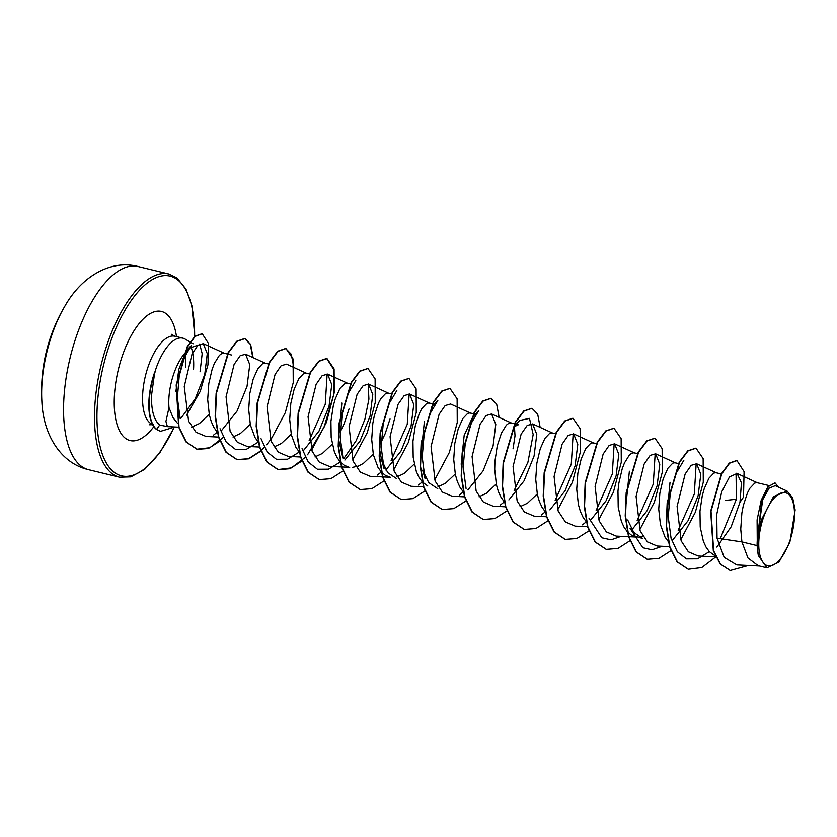 <?xml version="1.0" encoding="UTF-8"?>
<svg xmlns="http://www.w3.org/2000/svg" width="837" height="837" viewBox="0 0 837 837"><rect width="100%" height="100%" fill="white"/><g stroke="black" fill="none" stroke-linecap="round" stroke-linejoin="round"><path stroke-width="1.26" d="M41.85 400.965A167.306 167.306 0 0 1 64.899 306.112L64.899 306.112A83.648 35.51 103.7 0 0 41.913 384.497A83.648 35.51 103.7 0 0 41.85 400.965L41.85 400.965C43.074 434.727 60.787 463.353 88.586 469.693A104.562 44.392 103.7 0 1 63.905 398.286A104.562 44.392 103.7 0 1 137.959 266.48L168.896 273.992A104.562 44.392 -76.3 0 0 94.853 405.799A104.562 44.392 -76.3 0 0 119.524 477.216L88.586 469.693M794.376 518.396A37.581 15.955 -76.3 0 1 774.549 564.326A37.581 15.955 -76.3 0 1 758.887 540.106A37.581 15.955 -76.3 0 1 778.713 494.175A37.581 15.955 -76.3 0 1 794.376 518.396M178.668 427.163L167.41 426.629L165.925 421.461L168.99 407.619A40.626 17.253 -76.3 0 1 168.907 397.993A40.626 17.253 -76.3 0 1 185.437 352.523L188.555 348.401L196.444 345.712M193.117 343.756L185.092 339.079A45.501 19.324 103.7 0 0 182.822 338.158A45.501 19.324 103.7 0 0 154.636 372.863L151.497 395.639C151.267 410.465 153.998 420.258 159.679 425.018L167.463 426.629M199.677 343.986L202.177 353.653L200.074 371.754M193.556 369.232A45.501 19.324 103.7 0 0 190.805 346.445M209.208 414.273L199.405 423.543L191.673 427.1M177.695 423.564L172.977 417.59L168.99 407.619M757.108 545.598L758.374 555.601L766.912 567.852L758.176 565.739L747.964 557.986L741.906 541.905L757.108 545.598A40.626 17.253 -76.3 0 1 757.234 540.932A40.626 17.253 -76.3 0 1 757.255 540.702L757.098 519.861L761.199 500.296L767.864 486.757L775.01 482.876L768.46 486.517L761.963 499.155L757.234 540.597M736.905 460.517L744.083 471.618L743.507 497.094L739.971 502.263L741.456 482.865L737.104 473.491L729.508 476.881L721.682 491.853L716.754 514.337L717.047 538.201L741.906 541.905L740.745 529.11L741.864 513.06L743.308 505.548L747.451 492.899L749.9 488.233L754.817 483.033L757.004 482.677L768.889 485.554M715.29 555.977L709.368 551.698L706.041 547.105L703.373 541.319L700.213 527.08L699.973 511.051L702.295 495.588L704.21 488.777L708.897 478.272L713.815 473.062L716.001 472.717L721.295 473.993M668.648 542.052L665.038 537.145L660.424 524.6L658.74 509.189L659.849 493.139L663.197 478.816L667.884 468.301L672.812 463.102L674.999 462.746L678.807 463.677M637.459 453.623L633.996 452.786L631.809 453.141L629.393 455.014L624.444 463.018L622.194 468.856L618.846 483.179L617.968 491.131L618.208 507.159L621.368 521.399L624.036 527.174L627.352 531.777L631.265 535.021L642.774 538.547L633.766 532.458L627.708 519.997M643.046 536.601L639.217 537.155M586.214 521.671L583.023 517.214L580.365 511.438L578.409 504.68L576.724 489.258L577.844 473.219L581.192 458.896L585.879 448.381L590.796 443.181L592.994 442.825L596.457 443.662M545.211 511.7L542.02 507.253L539.352 501.468L537.406 494.719L535.722 479.298L536.841 463.259L540.189 448.935L544.877 438.421L549.794 433.221L551.981 432.865L555.789 433.786M537.249 493.976L527.436 503.236L520.028 506.709M504.209 501.74L501.018 497.293L498.35 491.507L496.404 484.749L494.719 469.337L494.949 461.239L497.272 445.776L501.426 433.127L506.375 425.123L508.791 423.26L510.978 422.905L518.438 424.715L513.73 426.912L519.84 420.436L529.476 418.374L533.179 434.539L527.917 462.265L514.138 490.472M496.247 484.016L486.433 493.275L479.005 496.759M463.206 491.779L460.015 487.333L457.347 481.547L455.401 474.788L453.717 459.377L454.826 443.328L458.174 429.004L462.861 418.49L467.789 413.29L469.975 412.934L473.784 413.865M437.751 488.693L428.732 482.635L422.675 470.185M455.244 474.045L445.43 483.315L438.002 486.789M427.801 486.046L422.329 481.966L419.013 477.372L416.345 471.587L413.185 457.347L412.944 441.319L415.267 425.855L419.421 413.206L421.858 408.529L426.786 403.329L428.973 402.974L432.436 403.821M396.748 478.733L387.74 472.685L381.672 460.224L379.527 449.166M414.231 464.085L404.428 473.355L397 476.828M389.393 476.985L385.24 475.249L381.327 472.005L378 467.402L373.386 454.868L371.701 439.446L372.821 423.407L374.265 415.884L378.408 403.235L380.856 398.569L385.773 393.369L387.97 393.013L391.434 393.85M355.819 380.584L348.035 393.714L342.197 413.949L340.178 437.165L343.044 458.624L338.525 439.205L341.841 403.078M390.042 418.939L385.156 433.712L381.233 441.946M373.229 454.125L363.415 463.395L358.351 466.094L352.241 467.423M348.38 467.025L344.237 465.288L340.324 462.045L336.997 457.441L334.329 451.656L331.17 437.416L330.929 421.398L333.262 405.924L335.166 399.123L339.853 388.609L344.771 383.409L346.957 383.053L350.766 383.974M349.029 408.969L344.143 423.752L340.23 431.986M332.226 444.165L322.412 453.424L314.994 456.908M299.604 452.388L295.995 447.481L291.381 434.937L289.696 419.525L290.805 403.476L294.164 389.163L298.851 378.648L303.768 373.448L305.955 373.093L309.418 373.93M291.224 434.204L281.41 443.464L273.992 446.948M258.602 442.428L254.992 437.521L250.378 424.976L248.694 409.565L249.803 393.516L253.151 379.192L257.838 368.688L262.766 363.478L264.952 363.132L268.415 363.969M250.221 424.233L240.407 433.503L232.979 436.987M217.17 432.007L213.99 427.561L211.322 421.775L209.365 415.016L207.691 399.605L208.8 383.555L212.148 369.232L214.398 363.394L219.346 355.39L221.763 353.517L223.95 353.162L231.399 354.972M666.566 518.909L670.029 482.279M625.563 508.938L629.372 471.221M514.546 428.209L515.017 435.826L513.05 448.82M461.166 464.253L464.169 435.407L472.717 416.952L478.848 410.465L471.053 423.585L465.215 443.819L463.196 467.046L466.063 488.515M420.54 459.136L424.411 421.231M717.047 538.201L724.172 557.379L736.863 564.954L759.483 566.053M775.208 485.701L769.14 488.159L762.706 499.731L757.37 538.296L761.513 519.599L773.545 496.561L787.094 491.11L792.608 497.638L795.15 509.984L789.835 542.397L778.975 562.108L766.912 567.852M175.885 391.643L178.794 369.41L185.437 352.523M725.428 500.421L736.393 499.229L736.047 473.187M736.738 460.476L729.268 463.112L721.431 473.742L710.686 511.145L713.302 550.694L720.176 564.033L730.105 570.478M737.073 460.559L729.613 463.196L721.766 473.826L711.031 511.229L713.647 550.777L720.521 564.117L730.272 570.52L748.383 565.53M778.734 487.28L775.01 482.876M180.782 418.448L195.22 398.799L204.751 374.432L207.273 353.632L203.286 343.641L197.95 345.252L192.039 354.02L184.245 386.548L188.607 421.189L195.994 432.237L206.038 436.443M221.847 430.166L237.028 411.124L247.051 386.265L249.761 364.65L245.576 354.187L240.125 355.746L234.088 364.461L226.053 396.822L230.112 431.275L237.321 442.218L247.135 446.435L259.48 447.031M306.562 373.292L286.589 364.147L281.117 365.727L275.091 374.401L267.045 406.792L271.115 441.214L278.302 452.189L288.148 456.385M303.852 450.086L319.033 431.045L329.046 406.207L331.755 384.591L327.591 374.129L322.13 375.677L316.104 384.371L308.058 416.721L312.117 451.195L319.315 462.16L329.15 466.345L341.486 466.952M344.865 460.057L360.046 441.015L370.059 416.167L372.768 394.541L368.594 384.068L363.132 385.658L357.106 394.342L349.06 426.692L353.109 461.145L360.339 472.131L370.153 476.326L390.712 477.31M385.867 470.028L401.059 450.965L411.061 426.106L413.76 404.512L409.596 394.06L404.145 395.608L398.098 404.302L390.063 436.684L394.133 471.126L401.331 482.102L411.155 486.287L423.815 486.893M470.582 413.133L450.609 403.999L445.138 405.579L439.111 414.284L431.065 446.644L435.135 481.087L442.323 492.041L452.158 496.247L464.504 496.843M467.883 489.948L483.054 470.907L493.077 446.058L495.786 424.432L491.612 413.959L486.151 415.56L480.124 424.213L472.078 456.583L476.138 491.037L483.336 502.001L493.16 506.218L505.506 506.803M508.886 499.909L524.067 480.856L534.079 455.998L536.779 434.393L532.604 423.951L527.153 425.489L521.116 434.194L513.071 466.544L517.14 500.986L524.349 511.982L534.173 516.157L546.833 516.774M549.878 509.869L565.069 490.817L575.092 465.937L577.792 444.342L573.617 433.89L568.156 435.46L562.129 444.165L554.084 476.535L558.143 510.978L565.362 521.922L575.176 526.128M590.891 519.84L606.082 500.767L616.095 475.918L618.805 454.313L614.62 443.851L609.158 445.43L603.132 454.104L595.097 486.464L599.156 520.907L606.344 531.872L616.178 536.098L636.737 537.082M631.893 529.79L647.074 510.748L657.087 485.899L659.797 464.294L655.622 453.811L650.171 455.37L644.145 464.064L636.089 496.414L640.148 530.867L647.357 541.863L657.191 546.027L669.527 546.645M672.896 539.75L688.077 520.708L698.1 495.86L700.81 474.234L696.635 463.771L691.184 465.33L685.137 474.045L677.102 506.395L681.161 540.859L688.37 551.803L698.194 556.019L715.687 556.856M716.859 547.084L731.14 526.818L739.971 502.263M154.636 372.863L154.458 372.821A45.439 19.293 103.7 0 0 156.54 429.486L159.679 425.018M736.393 499.229L720.249 538.672M709.326 551.656L697.566 558.854L686.466 558.917L677.311 551.74L671.075 538.317L668.219 516.847L670.238 493.631L676.076 473.407L683.86 460.277M696.175 463.604L694.302 494.018L678.169 530.302M662.182 546.299L652.054 549.794L642.837 547.764L630.083 528.367M655.172 453.644L653.289 484.068L637.156 520.352M621.169 536.339L611.052 539.834L601.834 537.793L589.07 518.385M614.17 443.673L612.286 474.108L596.153 510.392M586.256 521.828L582.479 524.862M573.167 433.723L571.284 464.137L555.161 500.411M545.243 511.867L541.413 514.943M504.24 501.907L500.432 504.962M463.238 491.936L459.419 495.012M422.654 470.185L425.05 478.544L422.193 457.086L424.213 433.869L430.04 413.635L437.824 400.515L431.714 406.991M422.298 481.924L418.406 485.052M381.651 460.235L384.047 468.584L381.18 447.115L383.2 423.899L389.048 403.664L396.832 390.534M409.147 393.892L407.253 424.317L391.12 460.58M381.285 471.963L377.445 475.05M368.144 383.901L368.908 399.103L364.827 419.515L356.102 440.785L343.913 458.404M340.282 462.003L328.522 469.191L317.432 469.254L308.267 462.087L302.042 448.663M327.141 373.961L325.248 404.386L309.115 440.66M299.28 452.032L287.52 459.231L276.419 459.293L267.265 452.126L261.039 438.703M258.214 442.124L246.465 449.281L235.385 449.323L226.252 442.145L220.026 428.732M217.212 432.164L213.404 435.219M180.143 418.458L177.381 397.763L179.233 375.813L184.538 357.106L191.432 345.304L188.545 348.391M688.15 569.244L677.049 561.868L669.548 546.718L666.21 525.96L667.173 502.66L679.246 462.108L687.742 450.84L695.85 448.14M647.127 559.273L636.036 551.897L628.535 536.747L625.208 515.99L626.17 492.7L638.233 452.158L646.729 440.89L654.837 438.18M606.134 549.323L595.034 541.947L587.532 526.787L584.205 506.029L585.168 482.729L597.231 442.187L605.726 430.919L613.845 428.22M565.121 539.352L554.031 531.976L546.53 516.827L543.203 496.069L544.155 472.779L556.228 432.227L564.713 420.959L572.832 418.249M524.119 529.392L513.029 522.016L505.527 506.866L502.2 486.109L503.152 462.809L515.226 422.256L523.721 410.998L531.83 408.289M483.116 519.432L472.026 512.056L464.525 496.906L461.187 476.148L462.15 452.859L474.213 412.306L482.708 401.038L490.817 398.328M442.114 509.471L431.013 502.095L423.512 486.935L420.184 466.178L421.147 442.878L433.221 402.335L441.706 391.067L449.825 388.368M401.111 499.501L390.011 492.135L382.509 476.985L379.182 456.228L380.144 432.938L392.208 392.386L400.693 381.117L408.812 378.408M360.098 489.54L349.008 482.164L341.506 467.004L338.179 446.247L339.142 422.947L351.205 382.404L359.701 371.147L367.82 368.447M319.096 479.58L308.006 472.214L300.504 457.065L297.177 436.307L298.129 413.007L310.192 372.465L318.688 361.186L326.629 358.435L333.963 369.828L333.429 395.556L324.034 427.278L307.566 454.773M305.338 457.284L291.36 467.904L277.915 469.578L266.993 462.233L259.491 447.084L256.164 426.326L257.126 403.026L269.2 362.484L277.696 351.226L285.637 348.474L291.297 354.26L293.777 367.433M270.539 439.718L266.564 444.813M264.335 447.324L260.987 450.651M260.757 450.861L248.547 458.686L236.923 459.618L226 452.283L218.499 437.134L215.161 416.387L216.124 393.087L228.187 352.534L236.683 341.266L244.624 338.514L250.294 344.289L252.774 357.472M223.322 437.364L209.794 447.743L196.852 449.207L186.065 441.988L178.689 427.215L176.178 384.926L187.195 346.727L194.854 336.265L202.073 333.733M160.401 431.275L156.54 429.486M715.74 556.971L701.762 567.612L688.317 569.286L677.395 561.951L669.882 546.802L666.555 526.044L667.518 502.744L679.581 462.191L688.077 450.923L696.028 448.182L703.143 458.603L703.279 482.248L695.39 512.181L680.722 539.719M671.148 550.568L658.928 558.394L647.304 559.315L636.382 551.981L628.88 536.831L625.553 516.073L626.505 492.784L638.579 452.242L647.064 440.973L655.015 438.211L662.14 448.632L662.276 472.267L654.388 502.21L639.719 529.758M630.135 540.608L617.936 548.434L606.302 549.365L595.379 542.031L587.877 526.871L584.55 506.113L585.502 482.813L597.576 442.26L606.072 431.003L614.013 428.251L621.138 438.682L621.274 462.317L613.385 492.25L598.717 519.777M588.903 530.857L576.808 538.515L565.289 539.394L554.376 532.06L546.875 516.91L543.537 496.153L544.5 472.863L556.563 432.31L565.059 421.042L573 418.291L580.135 428.701L580.271 452.346L572.382 482.29L557.704 509.838M548.13 520.677L535.921 528.513L524.297 529.434L513.374 522.1L505.862 506.95L502.535 486.192L503.497 462.892L515.571 422.34L524.067 411.082L532.008 408.33L537.678 414.137L540.147 427.372M506.898 510.926L494.803 518.584L483.284 519.474L472.361 512.139L464.859 496.99L461.532 476.232L462.495 452.943L474.558 412.39L483.043 401.122L490.995 398.37L496.665 404.166L499.145 417.401M465.885 500.965L453.79 508.624L442.281 509.513L431.358 502.169L423.857 487.019L420.53 466.261L421.492 442.961L433.556 402.419L442.051 391.151L449.992 388.41L457.117 398.83L457.253 422.476L449.364 452.419L434.685 479.946M425.112 490.796L412.903 498.622L401.279 499.543L390.356 492.219L382.854 477.069L379.527 456.311L380.479 433.022L392.543 392.469L401.038 381.201L408.979 378.439L416.115 388.86L416.251 412.495L408.362 442.438L393.683 469.986M384.11 480.836L371.9 488.662L360.266 489.582L349.343 482.248L341.841 467.088L338.514 446.33L339.477 423.03L351.55 382.488L360.046 371.23L367.987 368.479L375.112 378.91L375.248 402.545L367.359 432.488L352.68 460.026M343.107 470.875L330.897 478.701L319.274 479.622L308.351 472.288L300.849 457.148L297.512 436.391L298.474 413.091L310.537 372.549L319.033 361.27L326.974 358.518L334.099 368.929L334.245 392.574L326.357 422.518L311.678 450.065M302.105 460.905L289.884 468.741L278.261 469.662L267.338 462.317L259.836 447.167L256.509 426.41L257.472 403.11L269.545 362.567L278.03 351.31L285.972 348.558L293.096 358.979L293.232 382.614L285.354 412.557L270.675 440.084M260.862 451.153L248.777 458.812L237.269 459.701L226.346 452.367L218.834 437.217L215.507 416.47L216.459 393.17L228.532 352.618L237.017 341.35L244.969 338.598L250.64 344.394L253.109 357.629M220.089 440.984L208.329 448.538L197.187 449.291L186.4 442.072L179.024 427.299L176.523 385.01L187.54 346.811L195.199 336.348L202.251 333.775L208.403 343.337L207.963 364.817L200.231 391.392L186.557 415.162M174.839 426.975L160.568 431.317L156.885 429.569A45.439 19.293 103.7 0 1 154.96 372.455M758.374 555.601A40.385 17.148 -76.3 0 1 761.513 519.599M173.918 427.623A102.773 43.629 -76.3 0 1 120.8 475.667A102.773 43.629 -76.3 0 1 97.28 405.663A102.773 43.629 -76.3 0 1 149.049 281.682A102.773 43.629 -76.3 0 1 194.634 336.861M152.491 424.38A45.501 19.324 -76.3 0 1 142.708 393.599A45.501 19.324 -76.3 0 1 174.933 336.233L171.303 334.266M185.427 355.034A45.501 19.324 -76.3 0 1 185.678 367.317M153.841 426.65A66.416 28.196 -76.3 0 1 114.439 395.169A66.416 28.196 -76.3 0 1 143.933 318.322A66.416 28.196 -76.3 0 1 176.492 336.62M119.524 477.216L130.834 476.891L144.707 469.316L159.993 452.493L174.242 427.404M775.229 485.669L787.094 491.099M203.286 343.63L224.557 353.36M206.038 436.475L218.792 437.081M245.576 354.187L265.559 363.321M288.148 456.406L300.807 457.002M327.591 374.108L347.564 383.252M341.81 466.962L349.709 467.339M368.594 384.068L388.567 393.212M409.607 394.039L429.58 403.172M491.612 413.959L511.585 423.093M532.614 423.92L552.587 433.064M573.617 433.88L593.59 443.024M575.176 526.138L587.836 526.745M614.62 443.84L634.603 452.984M655.633 453.811L675.605 462.945M696.635 463.771L716.608 472.905M737.104 473.491L757.611 482.876M182.822 338.158L174.933 336.233M153.443 424.683L149.31 424.757M194.843 336.662L191.83 305.453L185.981 289.11L176.952 277.915L168.896 273.992M64.899 306.112C81.471 276.67 110.348 259.365 137.959 266.48"/></g></svg>
